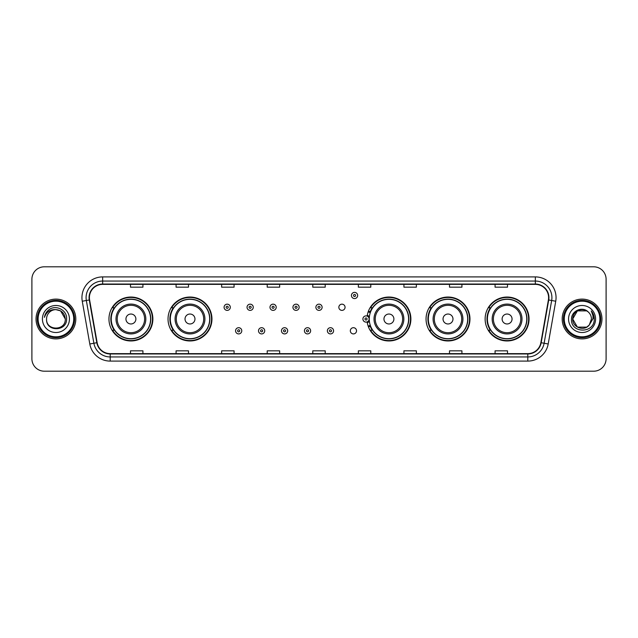 <?xml version="1.0" encoding="UTF-8"?>
<svg xmlns="http://www.w3.org/2000/svg" width="638" height="638" viewBox="0 0 638 638"><rect width="100%" height="100%" fill="white"/><g stroke="black" fill="none" stroke-linecap="round" stroke-linejoin="round"><path stroke-width="0.96" d="M485.127 319A21.955 21.955 0 0 0 507.082 340.955A21.955 21.955 0 0 0 529.046 319A21.955 21.955 0 0 0 507.082 297.045A21.955 21.955 0 0 0 485.127 319M426.048 319A21.955 21.955 0 0 0 448.012 340.955A21.955 21.955 0 0 0 469.967 319A21.955 21.955 0 0 0 448.012 297.045A21.955 21.955 0 0 0 426.048 319M367.169 321.887A21.955 21.955 0 0 0 390.376 340.907A21.955 21.955 0 0 0 410.888 319A21.955 21.955 0 0 0 390.376 297.093A21.955 21.955 0 0 0 367.169 316.113M168.033 319A21.955 21.955 0 0 0 189.988 340.955A21.955 21.955 0 0 0 211.952 319A21.955 21.955 0 0 0 189.988 297.045A21.955 21.955 0 0 0 168.033 319M108.954 319A21.955 21.955 0 0 0 130.918 340.955A21.955 21.955 0 0 0 152.873 319A21.955 21.955 0 0 0 130.918 297.045A21.955 21.955 0 0 0 108.954 319M350.318 330.811A3.11 3.11 0 0 0 353.428 333.913A3.11 3.11 0 0 0 356.53 330.811A3.11 3.11 0 0 0 353.428 327.701A3.11 3.11 0 0 0 350.318 330.811M338.842 307.277A3.11 3.11 0 0 0 341.952 310.379A3.11 3.11 0 0 0 345.062 307.277A3.11 3.11 0 0 0 341.952 304.166A3.11 3.11 0 0 0 338.842 307.277M114.226 330.189A20.089 20.089 0 0 1 114.226 307.811M173.297 330.189A20.089 20.089 0 0 1 173.297 307.811M372.241 330.189A20.089 20.089 0 0 1 370.168 326.178M431.32 330.189A20.089 20.089 0 0 1 431.32 307.811M490.391 330.189A20.089 20.089 0 0 1 490.391 307.811M370.168 311.822A20.089 20.089 0 0 1 372.241 307.811M31.9 279.229L31.9 358.771A12.425 12.425 0 0 0 44.325 371.196L593.675 371.196A12.425 12.425 0 0 0 606.1 358.771L606.1 279.229A12.425 12.425 0 0 0 593.675 266.804L44.325 266.804A12.425 12.425 0 0 0 31.9 279.229L31.9 358.771M36.039 319A19.89 19.89 0 0 0 55.929 338.89A19.89 19.89 0 0 0 75.81 319A19.89 19.89 0 0 0 55.929 299.11A19.89 19.89 0 0 0 36.039 319A19.89 19.89 0 0 0 55.929 338.89A19.89 19.89 0 0 0 75.81 319A19.89 19.89 0 0 0 55.929 299.11A19.89 19.89 0 0 0 36.039 319M562.19 319A19.89 19.89 0 0 0 582.071 338.89A19.89 19.89 0 0 0 601.961 319A19.89 19.89 0 0 0 582.071 299.11A19.89 19.89 0 0 0 562.19 319A19.89 19.89 0 0 0 582.071 338.89A19.89 19.89 0 0 0 601.961 319A19.89 19.89 0 0 0 582.071 299.11A19.89 19.89 0 0 0 562.19 319M89.4 297.619A13.254 13.254 0 0 1 102.662 284.365L535.338 284.365A13.254 13.254 0 0 1 548.393 299.924L540.857 342.678A13.254 13.254 0 0 1 527.801 353.635L110.199 353.635A13.254 13.254 0 0 1 97.143 342.678L89.607 299.924A13.254 13.254 0 0 1 89.4 297.619M89.073 297.619A13.589 13.589 0 0 0 89.28 299.98L96.817 342.734A13.589 13.589 0 0 0 110.199 353.962L527.801 353.962A13.589 13.589 0 0 0 541.183 342.734L548.72 299.98A13.589 13.589 0 0 0 535.338 284.038L102.662 284.038A13.589 13.589 0 0 0 89.073 297.619M82.262 301.224A20.711 20.711 0 0 1 102.662 276.908L535.338 276.908A20.711 20.711 0 0 1 555.738 301.224L548.202 343.978A20.711 20.711 0 0 1 527.801 361.092L110.199 361.092A20.711 20.711 0 0 1 89.798 343.978L82.262 301.224L86.337 300.498A16.572 16.572 0 0 1 102.662 281.055L535.338 281.055A16.572 16.572 0 0 1 551.663 300.498L544.118 343.252A16.572 16.572 0 0 1 527.801 356.945L110.199 356.945A16.572 16.572 0 0 1 93.882 343.252L86.337 300.498A16.572 16.572 0 0 1 86.09 297.619M593.675 266.804L44.325 266.804M44.325 371.196L593.675 371.196M606.1 358.771L606.1 279.229M541.183 342.734L544.118 343.252L551.663 300.498L555.738 301.224M312.787 284.365L312.787 287.172L325.213 287.172L325.213 284.365M267.21 284.365L267.21 287.172L279.643 287.172L279.643 284.365M221.641 284.365L221.641 287.172L234.074 287.172L234.074 284.365M176.072 284.365L176.072 287.172L188.497 287.172L188.497 284.365M130.503 284.365L130.503 287.172L142.928 287.172L142.928 284.365M358.357 284.365L358.357 287.172L370.79 287.172L370.79 284.365M403.926 284.365L403.926 287.172L416.359 287.172L416.359 284.365M449.503 284.365L449.503 287.172L461.928 287.172L461.928 284.365M495.072 284.365L495.072 287.172L507.497 287.172L507.497 284.365M325.213 353.635L325.213 350.828L312.787 350.828L312.787 353.635M279.643 353.635L279.643 350.828L267.21 350.828L267.21 353.635M234.074 353.635L234.074 350.828L221.641 350.828L221.641 353.635M188.497 353.635L188.497 350.828L176.072 350.828L176.072 353.635M142.928 353.635L142.928 350.828L130.503 350.828L130.503 353.635M370.79 353.635L370.79 350.828L358.357 350.828L358.357 353.635M416.359 353.635L416.359 350.828L403.926 350.828L403.926 353.635M461.928 353.635L461.928 350.828L449.503 350.828L449.503 353.635M507.497 353.635L507.497 350.828L495.072 350.828L495.072 353.635M73.745 319A17.816 17.816 0 0 0 55.929 301.184A17.816 17.816 0 0 0 38.113 319A17.816 17.816 0 0 0 55.929 336.816A17.816 17.816 0 0 0 73.745 319M74.574 319A18.646 18.646 0 0 0 55.929 300.354A18.646 18.646 0 0 0 37.283 319A18.646 18.646 0 0 0 55.929 337.646A18.646 18.646 0 0 0 74.574 319M55.929 309.637L60.61 310.889L65.291 319C64.741 313.314 61.615 310.188 55.929 309.637L60.61 310.889L65.291 319L60.61 310.889L55.929 309.637L60.61 310.889L65.291 319L60.61 310.889L55.929 309.637L60.61 310.889L65.291 319C65.866 331.082 45.992 331.082 46.566 319C45.689 332.087 67.03 331.784 66.607 319C67.333 310.044 55.697 304.238 48.807 309.829C46.375 311.783 44.915 314.287 44.437 317.357C46.367 311.862 50.195 309.294 55.929 309.637L60.61 310.889L65.291 319C65.866 331.082 45.992 331.082 46.566 319C45.992 331.082 65.866 331.082 65.291 319C65.866 331.082 45.992 331.082 46.566 319C45.992 331.082 65.866 331.082 65.291 319C65.866 331.082 45.992 331.082 46.566 319A9.363 9.363 0 0 1 55.929 309.637L60.61 310.889L65.291 319A9.363 9.363 0 0 0 65.291 318.657M42.419 319A13.51 13.51 0 0 0 55.929 332.51A13.51 13.51 0 0 0 69.438 319A13.51 13.51 0 0 0 55.929 305.49A13.51 13.51 0 0 0 42.419 319M135.886 319A4.968 4.968 0 0 0 130.918 314.032A4.968 4.968 0 0 0 125.941 319A4.968 4.968 0 0 0 130.918 323.968A4.968 4.968 0 0 0 135.886 319M145.831 319A14.913 14.913 0 0 0 130.918 304.087A14.913 14.913 0 0 0 115.996 319A14.913 14.913 0 0 0 130.918 333.913A14.913 14.913 0 0 0 145.831 319A14.913 14.913 0 0 1 130.918 333.913A14.913 14.913 0 0 1 115.996 319M150.592 319A19.682 19.682 0 0 0 130.918 299.318A19.682 19.682 0 0 0 111.235 319A19.682 19.682 0 0 0 130.918 338.682A19.682 19.682 0 0 0 150.592 319M152.458 319A21.54 21.54 0 0 1 112.503 330.189L114.497 330.189A19.866 19.866 0 0 0 150.775 319.048A19.866 19.866 0 0 0 114.497 307.811L112.503 307.811A21.54 21.54 0 0 1 152.458 319M194.965 319A4.968 4.968 0 0 0 189.988 314.032A4.968 4.968 0 0 0 185.02 319A4.968 4.968 0 0 0 189.988 323.968A4.968 4.968 0 0 0 194.965 319M204.91 319A14.913 14.913 0 0 0 189.988 304.087A14.913 14.913 0 0 0 175.075 319A14.913 14.913 0 0 0 189.988 333.913A14.913 14.913 0 0 0 204.91 319A14.913 14.913 0 0 1 189.988 333.913A14.913 14.913 0 0 1 175.075 319M209.671 319A19.682 19.682 0 0 0 189.988 299.318A19.682 19.682 0 0 0 170.314 319A19.682 19.682 0 0 0 189.988 338.682A19.682 19.682 0 0 0 209.671 319M211.537 319A21.54 21.54 0 0 1 171.582 330.189L173.576 330.189A19.866 19.866 0 0 0 209.854 319.048A19.866 19.866 0 0 0 173.576 307.811L171.582 307.811A21.54 21.54 0 0 1 211.537 319M393.901 319A4.968 4.968 0 0 0 388.933 314.032A4.968 4.968 0 0 0 383.956 319A4.968 4.968 0 0 0 388.933 323.968A4.968 4.968 0 0 0 393.901 319M403.846 319A14.913 14.913 0 0 0 388.933 304.087A14.913 14.913 0 0 0 374.02 319A14.913 14.913 0 0 0 388.933 333.913A14.913 14.913 0 0 0 403.846 319A14.913 14.913 0 0 1 388.933 333.913A14.913 14.913 0 0 1 374.02 319M408.607 319A19.682 19.682 0 0 0 388.933 299.318A19.682 19.682 0 0 0 369.25 319A19.682 19.682 0 0 0 388.933 338.682A19.682 19.682 0 0 0 408.607 319M410.473 319A21.54 21.54 0 0 1 370.519 330.189L372.52 330.189A19.866 19.866 0 0 0 408.798 319.048A19.866 19.866 0 0 0 372.52 307.811L370.519 307.811A21.54 21.54 0 0 1 410.473 319M452.98 319A4.968 4.968 0 0 0 448.012 314.032A4.968 4.968 0 0 0 443.035 319A4.968 4.968 0 0 0 448.012 323.968A4.968 4.968 0 0 0 452.98 319M462.925 319A14.913 14.913 0 0 0 448.012 304.087A14.913 14.913 0 0 0 433.09 319A14.913 14.913 0 0 0 448.012 333.913A14.913 14.913 0 0 0 462.925 319A14.913 14.913 0 0 1 448.012 333.913A14.913 14.913 0 0 1 433.09 319M467.686 319A19.682 19.682 0 0 0 448.012 299.318A19.682 19.682 0 0 0 428.329 319A19.682 19.682 0 0 0 448.012 338.682A19.682 19.682 0 0 0 467.686 319M469.552 319A21.54 21.54 0 0 1 429.597 330.189L431.591 330.189A19.866 19.866 0 0 0 467.869 319.048A19.866 19.866 0 0 0 431.591 307.811L429.597 307.811A21.54 21.54 0 0 1 469.552 319M512.059 319A4.968 4.968 0 0 0 507.082 314.032A4.968 4.968 0 0 0 502.114 319A4.968 4.968 0 0 0 507.082 323.968A4.968 4.968 0 0 0 512.059 319M522.004 319A14.913 14.913 0 0 0 507.082 304.087A14.913 14.913 0 0 0 492.169 319A14.913 14.913 0 0 0 507.082 333.913A14.913 14.913 0 0 0 522.004 319A14.913 14.913 0 0 1 507.082 333.913A14.913 14.913 0 0 1 492.169 319M526.765 319A19.682 19.682 0 0 0 507.082 299.318A19.682 19.682 0 0 0 487.408 319A19.682 19.682 0 0 0 507.082 338.682A19.682 19.682 0 0 0 526.765 319M528.631 319A21.54 21.54 0 0 1 488.676 330.189L490.67 330.189A19.866 19.866 0 0 0 526.948 319.048A19.866 19.866 0 0 0 490.67 307.811L488.676 307.811A21.54 21.54 0 0 1 528.631 319M586.753 327.111A9.363 9.363 0 0 0 589.281 324.973L586.753 327.111L577.39 327.111L572.709 319L577.39 310.889L586.753 310.889L588.204 311.926C582.462 305.897 571.393 310.865 571.496 319C570.444 333.459 593.882 333.834 594.265 319.702L594.281 319C594.249 315.93 593.228 313.234 591.219 310.905C592.75 313.418 593.284 316.113 592.83 319L589.281 324.973L586.753 327.111L577.39 327.111L572.709 319L577.39 327.111L586.753 327.111L589.281 324.973L586.753 327.111L577.39 327.111L572.709 319C572.222 327.326 584.025 331.688 589.089 325.197L587.183 326.847M599.887 319A17.816 17.816 0 0 0 582.071 301.184A17.816 17.816 0 0 0 564.255 319A17.816 17.816 0 0 0 582.071 336.816A17.816 17.816 0 0 0 599.887 319M600.717 319A18.646 18.646 0 0 0 582.071 300.354A18.646 18.646 0 0 0 563.426 319A18.646 18.646 0 0 0 582.071 337.646A18.646 18.646 0 0 0 600.717 319M589.281 324.973L591.434 319C591.386 316.177 590.31 313.816 588.204 311.926M568.562 319A13.51 13.51 0 0 0 582.071 332.51A13.51 13.51 0 0 0 595.581 319A13.51 13.51 0 0 0 582.071 305.49A13.51 13.51 0 0 0 568.562 319M586.753 310.889A9.363 9.363 0 0 0 572.709 319M591.306 311.009L594.281 319.351M591.219 310.905L593.659 315.14M230.302 307.277A3.11 3.11 0 0 1 227.192 310.379A3.11 3.11 0 0 1 224.09 307.277A3.11 3.11 0 0 1 227.192 304.166A3.11 3.11 0 0 1 230.302 307.277A3.11 3.11 0 0 0 227.192 304.166A3.11 3.11 0 0 0 224.09 307.277M253.254 307.277A3.11 3.11 0 0 1 250.144 310.379A3.11 3.11 0 0 1 247.042 307.277A3.11 3.11 0 0 1 250.144 304.166A3.11 3.11 0 0 1 253.254 307.277A3.11 3.11 0 0 0 250.144 304.166A3.11 3.11 0 0 0 247.042 307.277M276.206 307.277A3.11 3.11 0 0 1 273.096 310.379A3.11 3.11 0 0 1 269.994 307.277A3.11 3.11 0 0 1 273.096 304.166A3.11 3.11 0 0 1 276.206 307.277A3.11 3.11 0 0 0 273.096 304.166A3.11 3.11 0 0 0 269.994 307.277M299.158 307.277A3.11 3.11 0 0 1 296.048 310.379A3.11 3.11 0 0 1 292.938 307.277A3.11 3.11 0 0 1 296.048 304.166A3.11 3.11 0 0 1 299.158 307.277A3.11 3.11 0 0 0 296.048 304.166A3.11 3.11 0 0 0 292.938 307.277M322.11 307.277A3.11 3.11 0 0 1 319 310.379A3.11 3.11 0 0 1 315.89 307.277A3.11 3.11 0 0 1 319 304.166A3.11 3.11 0 0 1 322.11 307.277A3.11 3.11 0 0 0 319 304.166A3.11 3.11 0 0 0 315.89 307.277M357.655 295.466A3.11 3.11 0 0 1 354.545 298.576A3.11 3.11 0 0 1 351.442 295.466A3.11 3.11 0 0 1 354.545 292.363A3.11 3.11 0 0 1 357.655 295.466A3.11 3.11 0 0 0 354.545 292.363A3.11 3.11 0 0 0 351.442 295.466M235.566 330.811A3.11 3.11 0 0 1 238.668 327.701A3.11 3.11 0 0 1 241.778 330.811A3.11 3.11 0 0 1 238.668 333.913A3.11 3.11 0 0 1 235.566 330.811A3.11 3.11 0 0 0 238.668 333.913A3.11 3.11 0 0 0 241.778 330.811M258.518 330.811A3.11 3.11 0 0 1 261.62 327.701A3.11 3.11 0 0 1 264.73 330.811A3.11 3.11 0 0 1 261.62 333.913A3.11 3.11 0 0 1 258.518 330.811A3.11 3.11 0 0 0 261.62 333.913A3.11 3.11 0 0 0 264.73 330.811M281.47 330.811A3.11 3.11 0 0 1 284.572 327.701A3.11 3.11 0 0 1 287.682 330.811A3.11 3.11 0 0 1 284.572 333.913A3.11 3.11 0 0 1 281.47 330.811A3.11 3.11 0 0 0 284.572 333.913A3.11 3.11 0 0 0 287.682 330.811M304.414 330.811A3.11 3.11 0 0 1 307.524 327.701A3.11 3.11 0 0 1 310.634 330.811A3.11 3.11 0 0 1 307.524 333.913A3.11 3.11 0 0 1 304.414 330.811A3.11 3.11 0 0 0 307.524 333.913A3.11 3.11 0 0 0 310.634 330.811M327.366 330.811A3.11 3.11 0 0 1 330.476 327.701A3.11 3.11 0 0 1 333.586 330.811A3.11 3.11 0 0 1 330.476 333.913A3.11 3.11 0 0 1 327.366 330.811A3.11 3.11 0 0 0 330.476 333.913A3.11 3.11 0 0 0 333.586 330.811M368.453 311.081A8.286 8.286 0 0 1 370.526 312.046M362.91 319A3.11 3.11 0 0 1 366.021 315.89A3.11 3.11 0 0 1 369.131 319A3.11 3.11 0 0 1 366.021 322.11A3.11 3.11 0 0 1 362.91 319A3.11 3.11 0 0 0 366.021 322.11A3.11 3.11 0 0 0 369.131 319M370.526 325.954A8.286 8.286 0 0 1 368.453 326.919A8.286 8.286 0 0 0 370.526 325.954M535.338 276.908L535.338 284.038M86.337 300.498L89.28 299.98M110.199 361.092L110.199 353.962M527.801 353.962L527.801 361.092M89.798 343.978L96.817 342.734M548.72 299.98L551.663 300.498M102.662 276.908L102.662 284.038M544.118 343.252L548.202 343.978M144.619 319A13.701 13.701 0 0 0 130.918 305.299A13.701 13.701 0 0 0 117.217 319A13.701 13.701 0 0 0 130.918 332.701A13.701 13.701 0 0 0 144.619 319M203.689 319A13.701 13.701 0 0 0 189.988 305.299A13.701 13.701 0 0 0 176.287 319A13.701 13.701 0 0 0 189.988 332.701A13.701 13.701 0 0 0 203.689 319M402.634 319A13.701 13.701 0 0 0 388.933 305.299A13.701 13.701 0 0 0 375.232 319A13.701 13.701 0 0 0 388.933 332.701A13.701 13.701 0 0 0 402.634 319M461.713 319A13.701 13.701 0 0 0 448.012 305.299A13.701 13.701 0 0 0 434.311 319A13.701 13.701 0 0 0 448.012 332.701A13.701 13.701 0 0 0 461.713 319M520.783 319A13.701 13.701 0 0 0 507.082 305.299A13.701 13.701 0 0 0 493.381 319A13.701 13.701 0 0 0 507.082 332.701A13.701 13.701 0 0 0 520.783 319M226.155 307.277A1.037 1.037 0 0 0 227.192 308.314A1.037 1.037 0 0 0 228.229 307.277A1.037 1.037 0 0 0 227.192 306.24A1.037 1.037 0 0 0 226.155 307.277M249.107 307.277A1.037 1.037 0 0 0 250.144 308.314A1.037 1.037 0 0 0 251.181 307.277A1.037 1.037 0 0 0 250.144 306.24A1.037 1.037 0 0 0 249.107 307.277M272.059 307.277A1.037 1.037 0 0 0 273.096 308.314A1.037 1.037 0 0 0 274.133 307.277A1.037 1.037 0 0 0 273.096 306.24A1.037 1.037 0 0 0 272.059 307.277M295.011 307.277A1.037 1.037 0 0 0 296.048 308.314A1.037 1.037 0 0 0 297.085 307.277A1.037 1.037 0 0 0 296.048 306.24A1.037 1.037 0 0 0 295.011 307.277M317.963 307.277A1.037 1.037 0 0 0 319 308.314A1.037 1.037 0 0 0 320.037 307.277A1.037 1.037 0 0 0 319 306.24A1.037 1.037 0 0 0 317.963 307.277M353.508 295.466A1.037 1.037 0 0 0 354.545 296.503A1.037 1.037 0 0 0 355.581 295.466A1.037 1.037 0 0 0 354.545 294.429A1.037 1.037 0 0 0 353.508 295.466M239.705 330.811A1.037 1.037 0 0 0 238.668 329.774A1.037 1.037 0 0 0 237.631 330.811A1.037 1.037 0 0 0 238.668 331.84A1.037 1.037 0 0 0 239.705 330.811M262.657 330.811A1.037 1.037 0 0 0 261.62 329.774A1.037 1.037 0 0 0 260.583 330.811A1.037 1.037 0 0 0 261.62 331.84A1.037 1.037 0 0 0 262.657 330.811M285.609 330.811A1.037 1.037 0 0 0 284.572 329.774A1.037 1.037 0 0 0 283.535 330.811A1.037 1.037 0 0 0 284.572 331.84A1.037 1.037 0 0 0 285.609 330.811M308.561 330.811A1.037 1.037 0 0 0 307.524 329.774A1.037 1.037 0 0 0 306.487 330.811A1.037 1.037 0 0 0 307.524 331.84A1.037 1.037 0 0 0 308.561 330.811M331.513 330.811A1.037 1.037 0 0 0 330.476 329.774A1.037 1.037 0 0 0 329.439 330.811A1.037 1.037 0 0 0 330.476 331.84A1.037 1.037 0 0 0 331.513 330.811M369.362 321.081A3.94 3.94 0 0 1 367.289 322.724M370.239 312.851A7.457 7.457 0 0 0 368.166 311.862M367.057 319A1.037 1.037 0 0 0 366.021 317.963A1.037 1.037 0 0 0 364.984 319A1.037 1.037 0 0 0 366.021 320.037A1.037 1.037 0 0 0 367.057 319M368.166 326.138A7.457 7.457 0 0 0 370.239 325.149M367.289 315.276A3.94 3.94 0 0 1 369.362 316.919"/></g></svg>
